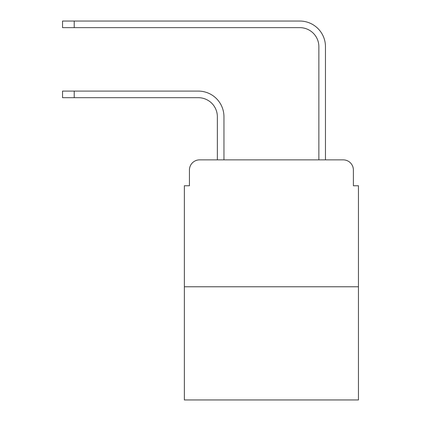 <?xml version="1.0" encoding="UTF-8"?>
<svg xmlns="http://www.w3.org/2000/svg" width="421" height="421" viewBox="0 0 421 421"><rect width="100%" height="100%" fill="white"/><g stroke="black" fill="none" stroke-linecap="round" stroke-linejoin="round"><path stroke-width="0.63" d="M189.434 170.021L189.434 185.756L189.434 170.021A10.151 10.151 0 0 1 199.586 159.869L217.352 159.869L217.352 116.728A19.034 19.034 0 0 0 198.317 97.693A19.034 19.034 0 0 1 217.352 116.728A19.034 19.034 0 0 0 198.317 97.693A19.034 19.034 0 0 1 217.352 116.728A19.034 19.034 0 0 0 198.317 97.693A19.034 19.034 0 0 1 217.352 116.728A19.034 19.034 0 0 0 198.317 97.693A19.034 19.034 0 0 1 217.352 116.728A19.034 19.034 0 0 0 198.317 97.693A19.034 19.034 0 0 1 217.352 116.728A19.034 19.034 0 0 0 198.317 97.693A19.034 19.034 0 0 1 217.352 116.728M358.455 286.764L184.361 286.764L184.361 399.95L358.455 399.95L358.455 185.756L353.382 185.756L353.382 170.021A10.151 10.151 0 0 0 343.231 159.869L199.586 159.869M184.361 286.764L184.361 185.756L189.434 185.756M223.951 159.869L223.951 116.728L223.951 159.869L223.951 116.728L223.951 159.869L223.951 116.728L223.951 159.869L223.951 116.728L223.951 159.869L223.951 116.728L223.951 159.869L223.951 116.728L223.951 159.869L231.818 159.869M310.998 159.869L318.865 159.869L318.865 46.684A19.034 19.034 0 0 0 299.831 27.649A19.034 19.034 0 0 1 318.865 46.684A19.034 19.034 0 0 0 299.831 27.649A19.034 19.034 0 0 1 318.865 46.684A19.034 19.034 0 0 0 299.831 27.649A19.034 19.034 0 0 1 318.865 46.684A19.034 19.034 0 0 0 299.831 27.649A19.034 19.034 0 0 1 318.865 46.684A19.034 19.034 0 0 0 299.831 27.649A19.034 19.034 0 0 1 318.865 46.684A19.034 19.034 0 0 0 299.831 27.649A19.034 19.034 0 0 1 318.865 46.684A19.034 19.034 0 0 0 299.831 27.649L62.545 27.649L62.545 21.05L74.217 21.05L74.217 27.649M74.217 21.05L299.831 21.05A25.634 25.634 0 0 1 325.465 46.684L325.465 159.869L325.465 46.684L325.465 159.869L325.465 46.684L325.465 159.869L325.465 46.684L325.465 159.869L325.465 46.684L325.465 159.869L325.465 46.684L325.465 159.869L325.465 46.684L325.465 159.869L343.231 159.869M353.382 185.756L353.382 170.021M62.545 91.094L74.217 91.094L74.217 97.693L62.545 97.693L62.545 91.094M74.217 97.693L198.317 97.693M223.951 116.728A25.634 25.634 0 0 0 198.317 91.094L74.217 91.094"/></g></svg>
